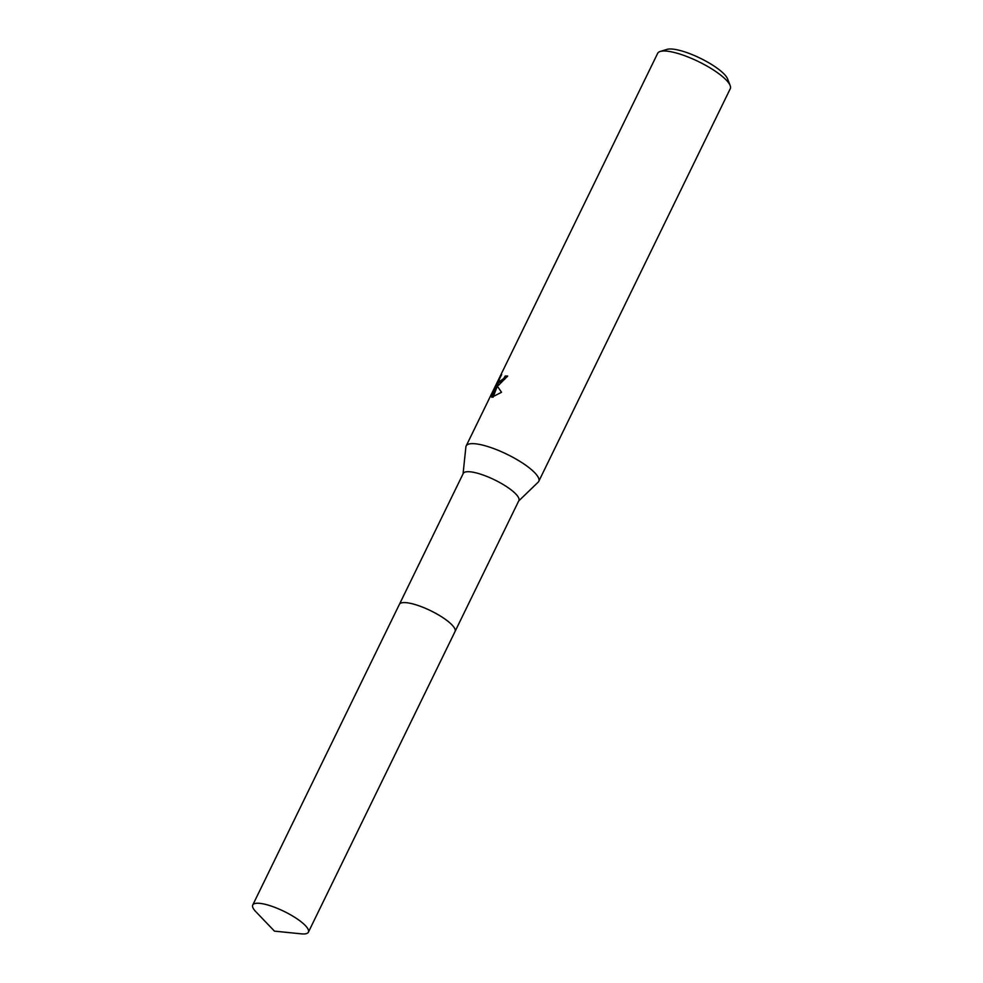 <?xml version="1.0" encoding="UTF-8"?>
<svg xmlns="http://www.w3.org/2000/svg" width="983" height="983" viewBox="0 0 983 983"><rect width="100%" height="100%" fill="white"/><g stroke="black" fill="none" stroke-linecap="round" stroke-linejoin="round"><path stroke-width="1.47" d="M455.104 631.369L518.864 500.63A30.952 8.011 -154 0 0 499.339 482.321A30.952 8.011 -154 0 0 466.102 471.84A30.952 8.011 -154 0 0 463.226 473.487L399.467 604.226M518.705 500.961L538.156 482.186A40.377 10.457 -154 0 0 538.745 481.387A40.377 10.457 -154 0 0 513.261 457.513A40.377 10.457 -154 0 0 469.911 443.837A40.377 10.457 -154 0 0 466.151 445.987A40.377 10.457 -154 0 0 465.881 446.946L463.067 473.831M498.406 385.41L496.808 385.373L501.527 392.278L491.697 397.304L496.464 384.918L490.996 396.124L501.649 374.535L499.339 379.205L499.045 381.896L503.665 378.553L505.25 375.998A40.377 10.457 26 0 1 507.621 376.084L498.406 385.41M538.745 481.387L730.258 88.728A40.377 10.457 -154 0 0 730.16 85.57A40.377 10.457 -154 0 0 699.945 62.322A40.377 10.457 -154 0 0 661.424 51.177A40.377 10.457 -154 0 0 660.22 51.448A40.377 10.457 -154 0 0 657.664 53.328L466.151 445.987M730.16 85.57L727.617 78.947A34.995 9.056 -154 0 0 701.432 58.808A34.995 9.056 -154 0 0 668.035 49.15A34.995 9.056 -154 0 0 667.002 49.383L660.22 51.448M507.314 376.686A39.037 10.1 -154 0 0 506.343 376.661L504.746 379.217L500.138 382.559L499.045 381.896M506.343 376.661L505.25 375.998M496.464 384.918L497.558 385.631M497.238 386.393L493.048 397.255M498.971 381.834L497.238 385.385M455.031 631.516A30.952 8.011 -154 0 0 435.506 613.208A30.952 8.011 -154 0 0 402.268 602.726M293.389 916.475A30.965 8.011 -154 0 0 252.742 905.036A30.965 8.011 -154 0 0 255.777 911.634L274.454 931.134L301.326 933.85A30.965 8.011 -154 0 0 308.392 932.179A30.965 8.011 -154 0 0 293.389 916.475M308.392 932.179L455.043 631.516A30.965 8.011 -154 0 0 440.028 615.825A30.965 8.011 -154 0 0 399.381 604.373L252.742 905.036"/></g></svg>
